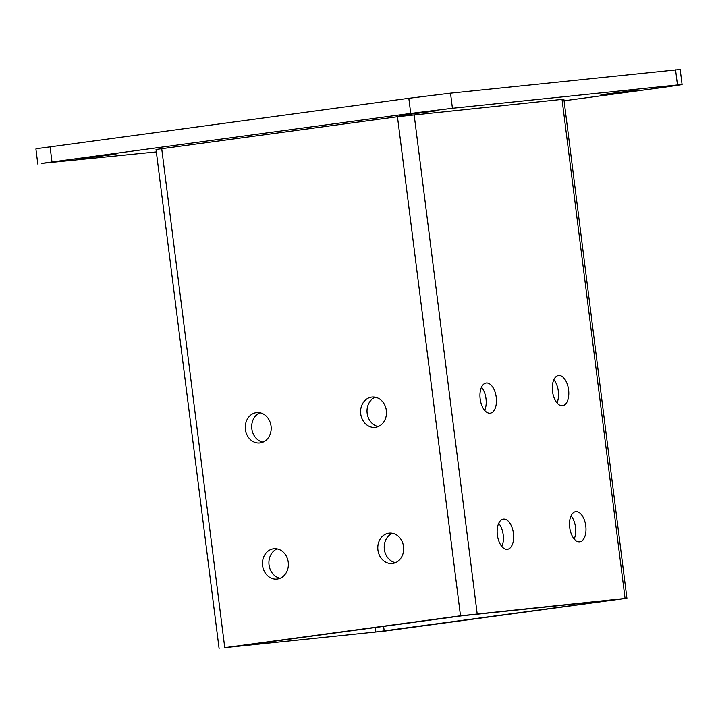 <?xml version="1.0" encoding="UTF-8"?>
<svg xmlns="http://www.w3.org/2000/svg" width="718" height="718" viewBox="0 0 718 718"><rect width="100%" height="100%" fill="white"/><g stroke="black" fill="none" stroke-linecap="round" stroke-linejoin="round"><path stroke-width="1.08" d="M385.503 630.996L224.752 647.672L460.498 615.793L626.922 598.265L385.503 630.996M219.089 648.534L156.039 149.47L397.458 116.729L563.872 99.201L626.922 598.265M497.368 535.045A15.249 8.078 -97.7 0 1 503.363 519.105A15.249 8.078 -97.7 0 1 513.406 533.124A15.249 8.078 -97.7 0 1 507.446 549.315A15.249 8.078 -97.7 0 1 497.368 535.045M569.706 527.542A15.249 8.078 -97.7 0 1 575.701 511.602A15.249 8.078 -97.7 0 1 585.744 525.63A15.249 8.078 -97.7 0 1 579.785 541.812A15.249 8.078 -97.7 0 1 569.706 527.542M480.171 398.939A15.249 8.078 -97.7 0 1 486.167 382.99A15.249 8.078 -97.7 0 1 496.21 397.018A15.249 8.078 -97.7 0 1 490.25 413.209A15.249 8.078 -97.7 0 1 480.171 398.939M552.51 391.436A15.249 8.078 -97.7 0 1 558.505 375.496A15.249 8.078 -97.7 0 1 568.548 389.515A15.249 8.078 -97.7 0 1 562.589 405.706A15.249 8.078 -97.7 0 1 552.51 391.436M403.543 546.586A15.249 12.924 -95.9 0 0 389.156 533.16A15.249 12.924 -95.9 0 0 377.874 549.656A15.249 12.924 -95.9 0 0 392.306 563.486A15.249 12.924 -95.9 0 0 403.543 546.586M288.232 562.176A15.249 12.924 -95.9 0 0 273.845 548.749A15.249 12.924 -95.9 0 0 262.564 565.245A15.249 12.924 -95.9 0 0 276.995 579.076A15.249 12.924 -95.9 0 0 288.232 562.176M386.347 410.481A15.249 12.924 -95.9 0 0 371.96 397.045A15.249 12.924 -95.9 0 0 360.678 413.55A15.249 12.924 -95.9 0 0 375.11 427.372A15.249 12.924 -95.9 0 0 386.347 410.481M271.036 426.07A15.249 12.924 -95.9 0 0 256.649 412.644A15.249 12.924 -95.9 0 0 245.368 429.14A15.249 12.924 -95.9 0 0 259.799 442.97A15.249 12.924 -95.9 0 0 271.036 426.07M609.69 600.481L375.855 632.002L233.476 646.739L461.809 615.82L609.672 600.329M392.423 533.303A15.249 12.924 -95.9 0 0 384.301 548.983A15.249 12.924 -95.9 0 0 395.465 562.67M277.112 548.893A15.249 12.924 -95.9 0 0 268.99 564.581A15.249 12.924 -95.9 0 0 280.155 578.259M375.227 397.198A15.249 12.924 -95.9 0 0 367.104 412.877A15.249 12.924 -95.9 0 0 378.269 426.564M259.916 412.787A15.249 12.924 -95.9 0 0 251.794 428.466A15.249 12.924 -95.9 0 0 262.959 442.153M501.846 546.506A15.249 8.078 82.3 0 0 498.705 523.296M574.185 539.003A15.249 8.078 82.3 0 0 571.043 515.793M484.65 410.4A15.249 8.078 82.3 0 0 481.518 387.19M556.989 402.897A15.249 8.078 82.3 0 0 553.847 379.687M564.07 100.789L667.928 86.743L682.1 84.589L677.478 84.948L452.43 108.283L410.732 113.417L41.581 163.39L156.344 151.902M682.1 84.589L680.188 69.466L450.518 93.16L408.82 98.294L39.669 148.267L35.9 148.949L37.812 164.072M637.234 90.01L600.912 94.749L637.234 90.01M436.293 110.85L399.98 115.58L436.293 110.85M115.993 154.155L79.671 158.893L115.993 154.155M562.023 99.344L625.073 598.408M397.458 116.729L460.498 615.793M414.133 114.683L477.183 613.746M161.712 148.608L224.752 647.672M383.618 626.392L384.202 630.969M375.29 627.514L375.855 632.002M677.478 84.948L675.566 69.825M452.43 108.283L450.518 93.16M410.732 113.417L408.82 98.294M51.983 161.918L50.072 146.795"/></g></svg>
